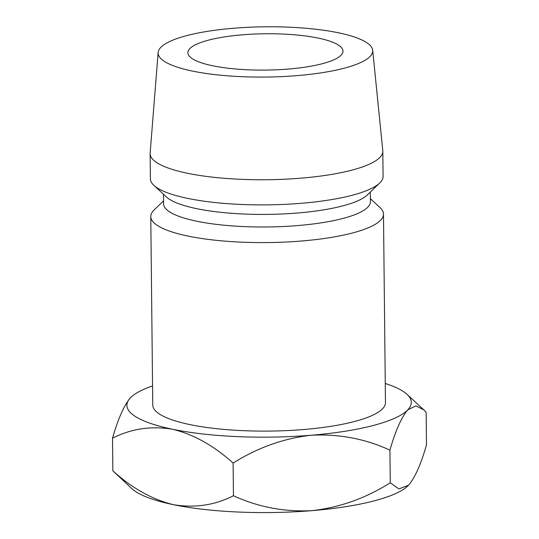 <?xml version="1.0" encoding="UTF-8"?>
<svg xmlns="http://www.w3.org/2000/svg" width="539" height="539" viewBox="0 0 539 539"><rect width="100%" height="100%" fill="white"/><g stroke="black" fill="none" stroke-linecap="round" stroke-linejoin="round"><path stroke-width="0.81" d="M288.432 69.046A77.569 18.164 179.4 0 1 187.855 52.741A77.569 18.164 179.4 0 1 242.409 34.806A77.569 18.164 179.4 0 1 342.986 51.117A77.569 18.164 179.4 0 1 288.432 69.046M163.546 200.872L154.134 209.934A116.357 27.253 -0.6 0 0 150.779 216.537L152.753 405.058A116.357 27.253 -0.6 0 0 303.619 429.522A116.357 27.253 -0.6 0 0 385.459 402.626L383.485 214.098A116.357 27.253 -0.6 0 0 379.988 207.569L370.394 198.702M150.779 216.537A116.357 27.253 -0.6 0 0 301.645 241A116.357 27.253 -0.6 0 0 383.485 214.098M163.472 194.222L163.573 203.83A103.427 24.221 -0.6 0 0 297.683 225.578A103.427 24.221 -0.6 0 0 370.421 201.667L370.32 192.059M158.136 52.519L150.138 153.116A116.357 27.253 -0.6 0 0 150.118 153.696L150.388 178.827A116.357 27.253 -0.6 0 0 153.878 185.355L166.551 197.065A103.427 24.221 -0.6 0 0 297.548 213.006A103.427 24.221 -0.6 0 0 367.308 194.963L379.732 182.99A116.357 27.253 -0.6 0 0 383.088 176.394L382.825 151.257A116.357 27.253 -0.6 0 0 382.791 150.684L372.692 50.275A107.308 25.131 -0.6 0 0 233.589 28.244A107.308 25.131 -0.6 0 0 158.136 52.519A107.308 25.131 -0.6 0 0 297.252 75.615A107.308 25.131 -0.6 0 0 372.692 50.275M153.878 185.355A116.357 27.253 -0.6 0 0 301.254 203.297A116.357 27.253 -0.6 0 0 379.732 182.99M150.118 153.696A116.357 27.253 -0.6 0 0 300.991 178.16A116.357 27.253 -0.6 0 0 382.825 151.257M130.398 397.87C124.051 405.335 118.088 418.776 112.516 438.194C131.145 428.7 151.169 425.722 172.588 429.26C193.777 434.447 213.949 445.733 233.111 463.102C257.581 447.653 283.642 438.362 311.293 435.236A142.215 33.303 179.4 0 1 172.588 429.26A142.215 33.303 179.4 0 1 130.398 397.87A142.215 33.303 179.4 0 1 131.004 397.263A142.215 33.303 179.4 0 1 152.55 385.911M390.263 482.776L389.926 450.139C365.199 438.766 338.991 433.801 311.293 435.236A142.215 33.303 -0.6 0 0 407.807 409.815L415.953 405.88L423.843 409.896L426.147 412.268L426.484 444.904C420.986 464.167 415.023 477.608 408.602 485.228L398.954 488.94L390.263 482.776C365.786 498.225 339.725 507.516 312.081 510.642A142.215 33.303 179.4 0 1 173.376 504.666A142.215 33.303 179.4 0 1 131.961 488.718L112.853 470.823L112.516 438.194M385.257 383.478A142.215 33.303 179.4 0 1 407.039 394.373A142.215 33.303 179.4 0 1 407.807 409.815C401.387 417.435 395.424 430.877 389.926 450.139M408.117 485.713A142.215 33.303 179.4 0 1 407.996 485.828A142.215 33.303 179.4 0 1 312.081 510.642C284.383 512.077 258.174 507.111 233.448 495.739C214.818 505.225 194.795 508.203 173.376 504.666C152.187 499.478 132.015 488.199 112.853 470.823M233.448 495.739L233.111 463.102M407.039 394.373L423.843 409.903"/></g></svg>
